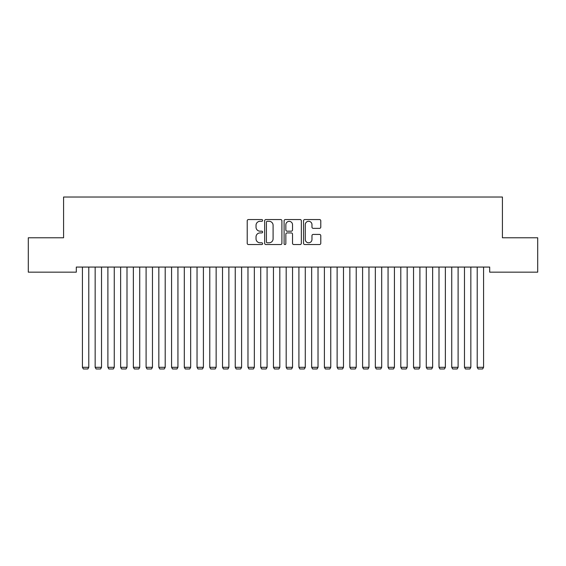 <?xml version="1.0" encoding="UTF-8"?>
<svg xmlns="http://www.w3.org/2000/svg" width="566" height="566" viewBox="0 0 566 566"><rect width="100%" height="100%" fill="white"/><g stroke="black" fill="none" stroke-linecap="round" stroke-linejoin="round"><path stroke-width="0.85" d="M262.624 220.422A0.877 0.877 0 0 0 261.747 219.544L248.467 219.544A1.252 1.252 0 0 0 247.215 220.797L247.215 243.295A1.252 1.252 0 0 0 248.467 244.547L261.747 244.547A0.877 0.877 0 0 0 262.624 243.67A0.877 0.877 0 0 0 261.747 242.8L260.027 242.8A3.997 3.997 0 0 1 256.03 238.795L256.03 236.921A3.997 3.997 0 0 1 260.027 232.923L261.747 232.923A0.877 0.877 0 0 0 262.624 232.046A0.877 0.877 0 0 0 261.747 231.176L260.027 231.176A3.997 3.997 0 0 1 256.03 227.171L256.03 225.296A3.997 3.997 0 0 1 260.027 221.299L261.747 221.299A0.877 0.877 0 0 0 262.624 220.422M319.535 228.36A1.252 1.252 0 0 0 320.781 227.108L320.781 220.797A1.252 1.252 0 0 0 319.535 219.544L304.784 219.544A1.252 1.252 0 0 0 303.532 220.797L303.532 243.295A1.252 1.252 0 0 0 304.784 244.547L319.535 244.547A1.252 1.252 0 0 0 320.781 243.295L320.781 235.675A1.252 1.252 0 0 0 319.535 234.423L313.217 234.423A1.252 1.252 0 0 0 311.972 235.675L311.972 239.453A3.346 3.346 0 0 1 308.626 242.8A3.346 3.346 0 0 1 305.279 239.453L305.279 224.638A3.346 3.346 0 0 1 308.626 221.299A3.346 3.346 0 0 1 311.972 224.638L311.972 227.108A1.252 1.252 0 0 0 313.217 228.36L319.535 228.36M489.689 267.067L76.311 267.067L76.311 272.161L28.3 272.161L28.3 237.777L63.576 237.777L63.576 197.025L502.424 197.025L502.424 237.777L537.7 237.777L537.7 272.161L489.689 272.161L489.689 267.067M281.903 220.797A1.252 1.252 0 0 0 280.658 219.544L265.907 219.544A1.252 1.252 0 0 0 264.655 220.797L264.655 243.295A1.252 1.252 0 0 0 265.907 244.547L280.658 244.547A1.252 1.252 0 0 0 281.903 243.295L281.903 220.797M285.342 219.544L300.093 219.544A1.252 1.252 0 0 1 301.345 220.797L301.345 243.295A1.252 1.252 0 0 1 300.093 244.547L293.782 244.547A1.252 1.252 0 0 1 292.53 243.295L292.53 234.175A1.252 1.252 0 0 0 291.285 232.923L287.096 232.923A1.252 1.252 0 0 0 285.844 234.175L285.844 243.67A0.877 0.877 0 0 1 284.967 244.547A0.877 0.877 0 0 1 284.097 243.67L284.097 220.797A1.252 1.252 0 0 1 285.342 219.544M267.279 221.299A0.877 0.877 0 0 0 266.409 222.169L266.409 241.923A0.877 0.877 0 0 0 267.279 242.8L269.091 242.8A3.997 3.997 0 0 0 273.095 238.795L273.095 225.296A3.997 3.997 0 0 0 269.091 221.299L267.279 221.299M292.53 224.702A3.346 3.346 0 0 0 289.191 221.363A3.346 3.346 0 0 0 285.844 224.702L285.844 229.923A1.252 1.252 0 0 0 287.096 231.176L291.285 231.176A1.252 1.252 0 0 0 292.53 229.923L292.53 224.702M88.791 267.067L88.791 367.32L82.424 367.32L82.424 267.067M88.791 367.32L87.836 368.975L83.379 368.975L82.424 367.32M101.526 267.067L101.526 367.32L95.159 367.32L95.159 267.067M101.526 367.32L100.571 368.975L96.114 368.975L95.159 367.32M114.261 267.067L114.261 367.32L107.894 367.32L107.894 267.067M114.261 367.32L113.306 368.975L108.849 368.975L107.894 367.32M126.996 267.067L126.996 367.32L120.629 367.32L120.629 267.067M126.996 367.32L126.041 368.975L121.584 368.975L120.629 367.32M139.731 267.067L139.731 367.32L133.364 367.32L133.364 267.067M139.731 367.32L138.776 368.975L134.319 368.975L133.364 367.32M152.466 267.067L152.466 367.32L146.099 367.32L146.099 267.067M152.466 367.32L151.511 368.975L147.054 368.975L146.099 367.32M165.201 267.067L165.201 367.32L158.834 367.32L158.834 267.067M165.201 367.32L164.246 368.975L159.789 368.975L158.834 367.32M177.936 267.067L177.936 367.32L171.569 367.32L171.569 267.067M177.936 367.32L176.981 368.975L172.524 368.975L171.569 367.32M190.671 267.067L190.671 367.32L184.304 367.32L184.304 267.067M190.671 367.32L189.716 368.975L185.259 368.975L184.304 367.32M203.406 267.067L203.406 367.32L197.039 367.32L197.039 267.067M203.406 367.32L202.451 368.975L197.994 368.975L197.039 367.32M216.141 267.067L216.141 367.32L209.774 367.32L209.774 267.067M216.141 367.32L215.186 368.975L210.729 368.975L209.774 367.32M228.876 267.067L228.876 367.32L222.509 367.32L222.509 267.067M228.876 367.32L227.921 368.975L223.464 368.975L222.509 367.32M241.611 267.067L241.611 367.32L235.244 367.32L235.244 267.067M241.611 367.32L240.656 368.975L236.199 368.975L235.244 367.32M254.346 267.067L254.346 367.32L247.979 367.32L247.979 267.067M254.346 367.32L253.391 368.975L248.934 368.975L247.979 367.32M267.081 267.067L267.081 367.32L260.714 367.32L260.714 267.067M267.081 367.32L266.126 368.975L261.669 368.975L260.714 367.32M279.816 267.067L279.816 367.32L273.449 367.32L273.449 267.067M279.816 367.32L278.861 368.975L274.404 368.975L273.449 367.32M292.551 267.067L292.551 367.32L286.184 367.32L286.184 267.067M292.551 367.32L291.596 368.975L287.139 368.975L286.184 367.32M305.286 267.067L305.286 367.32L298.919 367.32L298.919 267.067M305.286 367.32L304.331 368.975L299.874 368.975L298.919 367.32M318.021 267.067L318.021 367.32L311.654 367.32L311.654 267.067M318.021 367.32L317.066 368.975L312.609 368.975L311.654 367.32M330.756 267.067L330.756 367.32L324.389 367.32L324.389 267.067M330.756 367.32L329.801 368.975L325.344 368.975L324.389 367.32M343.491 267.067L343.491 367.32L337.124 367.32L337.124 267.067M343.491 367.32L342.536 368.975L338.079 368.975L337.124 367.32M356.226 267.067L356.226 367.32L349.859 367.32L349.859 267.067M356.226 367.32L355.271 368.975L350.814 368.975L349.859 367.32M368.961 267.067L368.961 367.32L362.594 367.32L362.594 267.067M368.961 367.32L368.006 368.975L363.549 368.975L362.594 367.32M381.696 267.067L381.696 367.32L375.329 367.32L375.329 267.067M381.696 367.32L380.741 368.975L376.284 368.975L375.329 367.32M394.431 267.067L394.431 367.32L388.064 367.32L388.064 267.067M394.431 367.32L393.476 368.975L389.019 368.975L388.064 367.32M407.166 267.067L407.166 367.32L400.799 367.32L400.799 267.067M407.166 367.32L406.211 368.975L401.754 368.975L400.799 367.32M419.901 267.067L419.901 367.32L413.534 367.32L413.534 267.067M419.901 367.32L418.946 368.975L414.489 368.975L413.534 367.32M432.636 267.067L432.636 367.32L426.269 367.32L426.269 267.067M432.636 367.32L431.681 368.975L427.224 368.975L426.269 367.32M445.371 267.067L445.371 367.32L439.004 367.32L439.004 267.067M445.371 367.32L444.416 368.975L439.959 368.975L439.004 367.32M458.106 267.067L458.106 367.32L451.739 367.32L451.739 267.067M458.106 367.32L457.151 368.975L452.694 368.975L451.739 367.32M470.841 267.067L470.841 367.32L464.474 367.32L464.474 267.067M470.841 367.32L469.886 368.975L465.429 368.975L464.474 367.32M483.576 267.067L483.576 367.32L477.209 367.32L477.209 267.067M483.576 367.32L482.621 368.975L478.164 368.975L477.209 367.32"/></g></svg>
